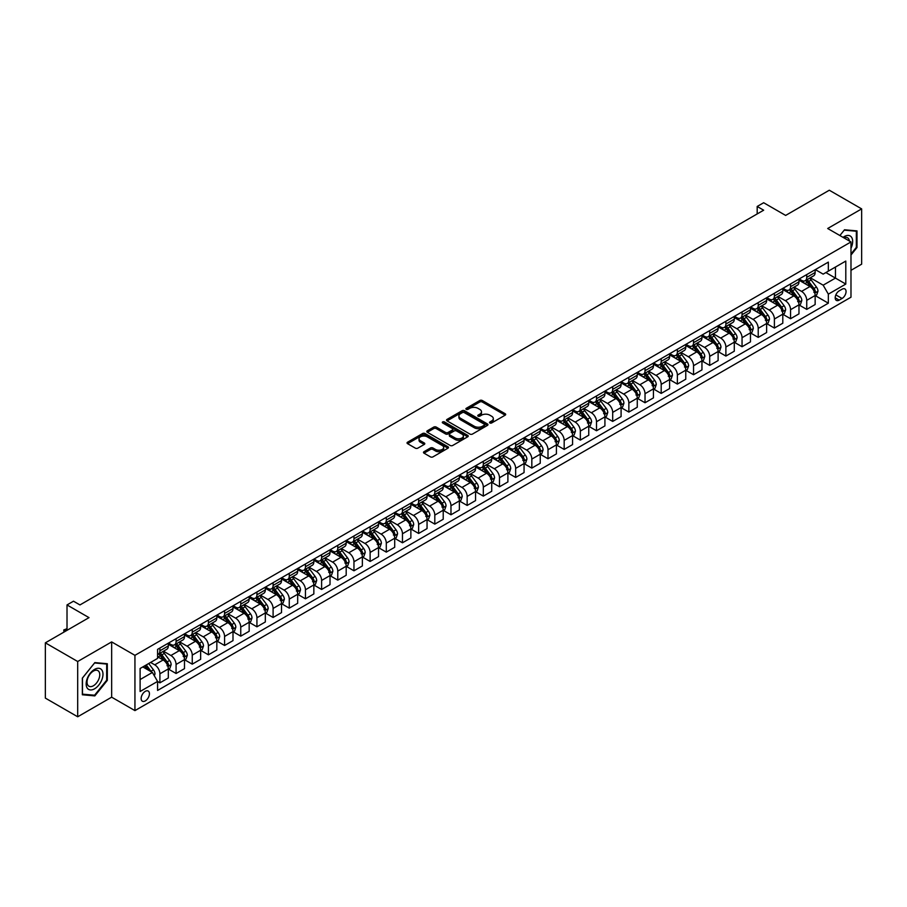 <?xml version="1.0" encoding="UTF-8"?>
<svg xmlns="http://www.w3.org/2000/svg" width="907" height="907" viewBox="0 0 907 907"><rect width="100%" height="100%" fill="white"/><g stroke="black" fill="none" stroke-linecap="round" stroke-linejoin="round"><path stroke-width="1.36" d="M489.893 422.968A1.258 0.726 0 0 0 491.662 422.968L505.154 415.179A1.791 1.032 0 0 0 505.687 414.454A1.791 1.032 0 0 0 505.154 413.717L482.297 400.52A1.791 1.032 0 0 0 479.758 400.52L466.266 408.309A1.258 0.726 0 0 0 468.046 409.34L469.792 408.331A5.748 3.322 0 0 1 477.921 408.331L479.826 409.431A5.748 3.322 0 0 1 481.504 411.778A5.748 3.322 0 0 1 479.826 414.125L478.08 415.134A1.258 0.726 0 0 0 479.86 416.154L481.606 415.145A5.748 3.322 0 0 1 489.735 415.145L491.639 416.245A5.748 3.322 0 0 1 493.317 418.592A5.748 3.322 0 0 1 491.639 420.939L489.893 421.948A1.258 0.726 0 0 0 489.893 422.968L489.893 421.948M145.29 700.907A5.85 3.379 120 0 0 149.111 695.748A5.85 3.379 120 0 0 148.215 691.055A5.85 3.379 120 0 0 145.29 691.349A5.85 3.379 120 0 0 141.458 696.508A5.85 3.379 120 0 0 142.354 701.202A5.85 3.379 120 0 0 145.29 700.907M424.011 451.697A1.791 1.032 0 0 0 423.49 452.423A1.791 1.032 0 0 0 424.011 453.16L430.428 456.867A1.791 1.032 0 0 0 432.968 456.867L447.956 448.217A1.791 1.032 0 0 0 448.477 447.48A1.791 1.032 0 0 0 447.956 446.743L425.1 433.546A1.791 1.032 0 0 0 422.56 433.546L407.572 442.197A1.791 1.032 0 0 0 407.05 442.933A1.791 1.032 0 0 0 407.572 443.67L415.315 448.137A1.791 1.032 0 0 0 417.855 448.137L424.272 444.43A1.791 1.032 0 0 0 424.793 443.704A1.791 1.032 0 0 0 424.272 442.967L420.429 440.757A4.807 2.778 0 0 1 419.023 438.795A4.807 2.778 0 0 1 421.993 436.233A4.807 2.778 0 0 1 427.22 436.834L442.265 445.518A4.807 2.778 0 0 1 443.682 447.48A4.807 2.778 0 0 1 440.711 450.042A4.807 2.778 0 0 1 435.473 449.441L432.968 447.99A1.791 1.032 0 0 0 430.428 447.99L424.011 451.697L424.011 453.16L430.428 449.487L430.428 447.99M850.981 270.331L861.65 264.164L861.65 208.893L829.304 190.221L785.643 215.424L763.66 202.737L757.186 206.467L763.66 210.197L79.952 604.935L73.49 601.194L67.016 604.935L67.016 630.331M77.696 661.509L77.696 716.779L111.652 697.177L111.652 641.907L77.696 661.509L45.35 642.836L89.011 617.633L67.016 604.935M111.652 641.907L134.939 655.342L850.981 241.942L850.981 297.213L134.939 710.612L134.939 655.342M861.65 208.893L827.694 228.496L850.981 241.942M469.917 434.068A1.791 1.032 0 0 0 472.456 434.068L487.444 425.406A1.791 1.032 0 0 0 487.966 424.68A1.791 1.032 0 0 0 487.444 423.943L464.588 410.746A1.791 1.032 0 0 0 462.048 410.746L447.06 419.397A1.791 1.032 0 0 0 446.539 420.134A1.791 1.032 0 0 0 447.06 420.871L469.917 434.068M443.183 423.24A1.258 0.726 0 0 1 444.464 423.422L467.672 436.823L452.718 445.462A1.791 1.032 0 0 1 450.178 445.462L427.322 432.265L427.322 430.802A1.791 1.032 0 0 0 426.789 431.528A1.791 1.032 0 0 0 427.322 432.265M427.322 430.802L433.727 427.095A1.791 1.032 0 0 1 436.267 427.095L445.541 432.446A1.791 1.032 0 0 0 448.081 432.446L452.332 429.997A1.791 1.032 0 0 0 452.865 429.26A1.791 1.032 0 0 0 452.332 428.523L442.684 422.957A1.258 0.726 0 0 1 444.464 421.925L467.695 435.349A1.791 1.032 0 0 1 468.227 436.074A1.791 1.032 0 0 1 467.695 436.811L467.695 435.349M77.696 716.779L45.35 698.107L45.35 642.836M842.047 289.22L839.202 290.864A5.669 3.277 120 0 0 835.494 295.863A5.669 3.277 120 0 0 836.367 300.41A5.669 3.277 120 0 0 839.202 300.126L842.047 298.482A5.669 3.277 120 0 0 845.755 293.483A5.669 3.277 120 0 0 844.882 288.936A5.669 3.277 120 0 0 842.047 289.22M815.336 269.617L823.159 274.129L828.34 271.148L828.34 262.112L157.58 649.367L157.58 658.414L140.109 668.493L140.109 691.497L157.58 681.418L157.58 690.454L828.34 303.187L828.34 294.151L823.159 285.183L810.302 277.757M828.34 271.148L845.8 261.069L845.8 284.072L828.34 294.151M111.652 697.177L134.939 710.612M757.186 206.467L757.186 213.939M825.88 272.565L835.449 278.098L835.449 267.043L845.8 261.069M823.159 285.183L835.449 278.098L845.8 284.072M140.109 679.547L152.399 672.45L142.83 666.928M157.58 681.486L159.904 682.835L159.904 673.799A7.313 4.229 -120 0 0 154.734 664.831L150.585 662.439M159.904 682.835L168.317 677.983L168.317 668.935A7.313 4.229 -120 0 0 163.135 659.979L157.58 656.77M168.509 669.128L176.071 673.493L176.071 664.457A7.313 4.229 -120 0 0 170.901 655.5L163.475 651.203M176.071 673.493L184.484 668.64L184.484 659.604A7.313 4.229 -120 0 0 179.314 650.636L168.317 644.287M184.677 659.786L192.25 664.162L192.25 655.126A7.313 4.229 -120 0 0 187.069 646.158L179.643 641.873M192.25 664.162L200.651 659.31L200.651 650.262A7.313 4.229 -120 0 0 195.481 641.306L184.484 634.957M200.844 650.455L208.417 654.82L208.417 645.784A7.313 4.229 -120 0 0 203.236 636.827L195.81 632.53M208.417 654.82L216.83 649.968L216.83 640.932A7.313 4.229 -120 0 0 211.648 631.964L200.651 625.626M217.022 641.113L224.585 645.489L224.585 636.453A7.313 4.229 -120 0 0 219.415 627.485L211.977 623.2M224.585 645.489L232.997 640.637L232.997 631.601A7.313 4.229 -120 0 0 227.816 622.633L216.83 616.284M233.19 631.782L240.752 636.147L240.752 627.111A7.313 4.229 -120 0 0 235.582 618.155L228.156 613.858M240.752 636.147L249.164 631.295L249.164 622.259A7.313 4.229 -120 0 0 243.994 613.302L232.997 606.953M249.357 622.451L256.93 626.816L256.93 617.78A7.313 4.229 -120 0 0 251.749 608.812L244.323 604.527M256.93 626.816L265.332 621.964L265.332 612.928A7.313 4.229 -120 0 0 260.162 603.96L249.164 597.611M265.536 613.109L273.098 617.474L273.098 608.438A7.313 4.229 -120 0 0 267.928 599.482L260.49 595.185M273.098 617.474L281.51 612.622L281.51 603.586A7.313 4.229 -120 0 0 276.329 594.629L265.332 588.28M281.703 603.779L289.265 608.144L289.265 599.108A7.313 4.229 -120 0 0 284.095 590.14L276.669 585.854M289.265 608.144L297.677 603.291L297.677 594.255A7.313 4.229 -120 0 0 292.507 585.287L281.51 578.938M297.87 594.436L305.444 598.813L305.444 589.765A7.313 4.229 -120 0 0 300.262 580.809L292.836 576.523M305.444 598.813L313.845 593.949L313.845 584.913A7.313 4.229 -120 0 0 308.675 575.956L297.677 569.607M314.049 585.106L321.611 589.471L321.611 580.435A7.313 4.229 -120 0 0 316.441 571.467L309.004 567.181M321.611 589.471L330.023 584.618L330.023 575.582A7.313 4.229 -120 0 0 324.842 566.614L313.845 560.265M330.216 575.764L337.778 580.14L337.778 571.093A7.313 4.229 -120 0 0 332.608 562.136L325.182 557.85M337.778 580.14L346.191 575.276L346.191 566.24A7.313 4.229 -120 0 0 341.021 557.283L330.023 550.934M346.383 566.433L353.957 570.798L353.957 561.762A7.313 4.229 -120 0 0 348.776 552.794L341.349 548.508M353.957 570.798L362.358 565.945L362.358 556.909A7.313 4.229 -120 0 0 357.188 547.941L346.191 541.592M362.551 557.091L370.124 561.467L370.124 552.431A7.313 4.229 -120 0 0 364.954 543.463L357.517 539.177M370.124 561.467L378.536 556.603L378.536 547.567A7.313 4.229 -120 0 0 373.355 538.611L362.358 532.262M378.729 547.76L386.291 552.125L386.291 543.089A7.313 4.229 -120 0 0 381.121 534.132L373.695 529.835M386.291 552.125L394.704 547.272L394.704 538.236A7.313 4.229 -120 0 0 389.534 529.269L378.536 522.92M394.896 538.418L402.47 542.794L402.47 533.758A7.313 4.229 -120 0 0 397.289 524.79L389.863 520.505M402.47 542.794L410.871 537.93L410.871 528.894A7.313 4.229 -120 0 0 405.701 519.938L394.704 513.589M411.064 529.087L418.637 533.452L418.637 524.416A7.313 4.229 -120 0 0 413.456 515.459L406.03 511.163M418.637 533.452L427.05 528.6L427.05 519.564A7.313 4.229 -120 0 0 421.868 510.596L410.871 504.247M427.242 519.745L434.804 524.121L434.804 515.085A7.313 4.229 -120 0 0 429.635 506.117L422.197 501.832M434.804 524.121L443.217 519.269L443.217 510.222A7.313 4.229 -120 0 0 438.036 501.265L427.05 494.916M443.41 510.414L450.972 514.779L450.972 505.743A7.313 4.229 -120 0 0 445.802 496.787L438.376 492.49M450.972 514.779L459.384 509.927L459.384 500.891A7.313 4.229 -120 0 0 454.214 491.923L443.217 485.574M459.577 501.072L467.15 505.448L467.15 496.412A7.313 4.229 -120 0 0 461.969 487.444L454.543 483.159M467.15 505.448L475.551 500.596L475.551 491.549A7.313 4.229 -120 0 0 470.382 482.592L459.384 476.243M475.756 491.741L483.318 496.106L483.318 487.07A7.313 4.229 -120 0 0 478.148 478.114L470.71 473.817M483.318 496.106L491.73 491.254L491.73 482.218A7.313 4.229 -120 0 0 486.549 473.25L475.551 466.912M491.923 482.399L499.485 486.776L499.485 477.74A7.313 4.229 -120 0 0 494.315 468.772L486.889 464.486M499.485 486.776L507.897 481.923L507.897 472.887A7.313 4.229 -120 0 0 502.727 463.919L491.73 457.57M508.09 473.069L515.664 477.433L515.664 468.397A7.313 4.229 -120 0 0 510.482 459.441L503.056 455.144M515.664 477.433L524.065 472.581L524.065 463.545A7.313 4.229 -120 0 0 518.895 454.588L507.897 448.239M524.269 463.738L531.831 468.103L531.831 459.067A7.313 4.229 -120 0 0 526.661 450.099L519.223 445.813M531.831 468.103L540.243 463.25L540.243 454.214A7.313 4.229 -120 0 0 535.062 445.246L524.065 438.897M540.436 454.396L547.998 458.761L547.998 449.725A7.313 4.229 -120 0 0 542.828 440.768L535.402 436.471M547.998 458.761L556.41 453.908L556.41 444.872A7.313 4.229 -120 0 0 551.241 435.916L540.243 429.567M556.603 445.065L564.177 449.43L564.177 440.394A7.313 4.229 -120 0 0 558.995 431.426L551.569 427.14M564.177 449.43L572.578 444.577L572.578 435.541A7.313 4.229 -120 0 0 567.408 426.573L556.41 420.224M572.77 435.723L580.344 440.099L580.344 431.052A7.313 4.229 -120 0 0 575.174 422.095L567.737 417.798M580.344 440.099L588.756 435.235L588.756 426.199A7.313 4.229 -120 0 0 583.575 417.243L572.578 410.894M588.949 426.392L596.511 430.757L596.511 421.721A7.313 4.229 -120 0 0 591.341 412.753L583.915 408.467M596.511 430.757L604.924 425.905L604.924 416.869A7.313 4.229 -120 0 0 599.754 407.901L588.756 401.552M605.116 417.05L612.69 421.426L612.69 412.379A7.313 4.229 -120 0 0 607.509 403.422L600.083 399.137M612.69 421.426L621.091 416.562L621.091 407.526A7.313 4.229 -120 0 0 615.921 398.57L604.924 392.221M621.284 407.719L628.857 412.084L628.857 403.048A7.313 4.229 -120 0 0 623.676 394.08L616.25 389.795M628.857 412.084L637.27 407.232L637.27 398.196A7.313 4.229 -120 0 0 632.088 389.228L621.091 382.879M637.462 398.377L645.024 402.753L645.024 393.717A7.313 4.229 -120 0 0 639.854 384.749L632.417 380.464M645.024 402.753L653.437 397.89L653.437 388.854A7.313 4.229 -120 0 0 648.256 379.897L637.27 373.548M653.63 389.046L661.192 393.411L661.192 384.375A7.313 4.229 -120 0 0 656.022 375.407L648.596 371.122M661.192 393.411L669.604 388.559L669.604 379.523A7.313 4.229 -120 0 0 664.434 370.555L653.437 364.206M669.797 379.704L677.37 384.08L677.37 375.045A7.313 4.229 -120 0 0 672.189 366.077L664.763 361.791M677.37 384.08L685.771 379.217L685.771 370.181A7.313 4.229 -120 0 0 680.601 361.224L669.604 354.875M685.975 370.373L693.538 374.738L693.538 365.702A7.313 4.229 -120 0 0 688.368 356.746L680.93 352.449M693.538 374.738L701.95 369.886L701.95 360.85A7.313 4.229 -120 0 0 696.769 351.882L685.771 345.533M702.143 361.031L709.705 365.408L709.705 356.372A7.313 4.229 -120 0 0 704.535 347.404L697.109 343.118M709.705 365.408L718.117 360.555L718.117 351.508A7.313 4.229 -120 0 0 712.947 342.551L701.95 336.202M718.31 351.701L725.883 356.066L725.883 347.03A7.313 4.229 -120 0 0 720.702 338.073L713.276 333.776M725.883 356.066L734.285 351.213L734.285 342.177A7.313 4.229 -120 0 0 729.115 333.209L718.117 326.86M734.489 342.358L742.051 346.735L742.051 337.699A7.313 4.229 -120 0 0 736.881 328.731L729.443 324.445M742.051 346.735L750.463 341.882L750.463 332.835A7.313 4.229 -120 0 0 745.282 323.878L734.285 317.529M750.656 333.028L758.218 337.393L758.218 328.357A7.313 4.229 -120 0 0 753.048 319.4L745.622 315.103M758.218 337.393L766.63 332.54L766.63 323.504A7.313 4.229 -120 0 0 761.461 314.536L750.463 308.199M766.823 323.686L774.397 328.062L774.397 319.026A7.313 4.229 -120 0 0 769.215 310.058L761.789 305.772M774.397 328.062L782.798 323.209L782.798 314.173A7.313 4.229 -120 0 0 777.628 305.205L766.63 298.857M782.99 314.355L790.564 318.72L790.564 309.684A7.313 4.229 -120 0 0 785.394 300.727L777.957 296.43M790.564 318.72L798.976 313.867L798.976 304.831A7.313 4.229 -120 0 0 793.795 295.875L782.798 289.526M799.169 305.024L806.731 309.389L806.731 300.353A7.313 4.229 -120 0 0 801.561 291.385L794.135 287.1M806.731 309.389L815.144 304.537L815.144 295.501A7.313 4.229 -120 0 0 809.974 286.533L798.976 280.184M799.169 278.948L801.561 280.331A7.313 4.229 -120 0 0 805.223 280.694A7.313 4.229 -120 0 0 806.731 277.349L806.731 274.583M782.99 288.29L785.394 289.673A7.313 4.229 -120 0 0 789.045 290.036A7.313 4.229 -120 0 0 790.564 286.68L790.564 283.914M766.823 297.621L769.215 299.004A7.313 4.229 -120 0 0 772.877 299.367A7.313 4.229 -120 0 0 774.397 296.022L774.397 293.256M750.656 306.963L753.048 308.346A7.313 4.229 -120 0 0 756.71 308.709A7.313 4.229 -120 0 0 758.218 305.353L758.218 302.587M734.489 316.294L736.881 317.677A7.313 4.229 -120 0 0 740.531 318.04A7.313 4.229 -120 0 0 742.051 314.695L742.051 311.929M718.31 325.636L720.702 327.019A7.313 4.229 -120 0 0 724.364 327.382A7.313 4.229 -120 0 0 725.883 324.026L725.883 321.259M702.143 334.966L704.535 336.35A7.313 4.229 -120 0 0 708.197 336.712A7.313 4.229 -120 0 0 709.705 333.368L709.705 330.602M685.975 344.309L688.368 345.692A7.313 4.229 -120 0 0 692.018 346.055A7.313 4.229 -120 0 0 693.538 342.699L693.538 339.932M669.797 353.639L672.189 355.022A7.313 4.229 -120 0 0 675.851 355.385A7.313 4.229 -120 0 0 677.37 352.041L677.37 349.274M653.63 362.981L656.022 364.353A7.313 4.229 -120 0 0 659.684 364.716A7.313 4.229 -120 0 0 661.192 361.371L661.192 358.605M637.462 372.312L639.854 373.695A7.313 4.229 -120 0 0 643.517 374.058A7.313 4.229 -120 0 0 645.024 370.702L645.024 367.947M621.284 381.654L623.676 383.026A7.313 4.229 -120 0 0 627.338 383.389A7.313 4.229 -120 0 0 628.857 380.044L628.857 377.278M605.116 390.985L607.509 392.368A7.313 4.229 -120 0 0 611.171 392.731A7.313 4.229 -120 0 0 612.69 389.375L612.69 386.62M588.949 400.316L591.341 401.699A7.313 4.229 -120 0 0 595.003 402.062A7.313 4.229 -120 0 0 596.511 398.717L596.511 395.951M572.77 409.658L575.174 411.041A7.313 4.229 -120 0 0 578.825 411.404A7.313 4.229 -120 0 0 580.344 408.048L580.344 405.293M556.603 418.989L558.995 420.372A7.313 4.229 -120 0 0 562.657 420.735A7.313 4.229 -120 0 0 564.177 417.39L564.177 414.624M540.436 428.331L542.828 429.714A7.313 4.229 -120 0 0 546.49 430.077A7.313 4.229 -120 0 0 547.998 426.721L547.998 423.966M524.269 437.662L526.661 439.045A7.313 4.229 -120 0 0 530.312 439.407A7.313 4.229 -120 0 0 531.831 436.063L531.831 433.297M508.09 447.004L510.482 448.387A7.313 4.229 -120 0 0 514.144 448.75A7.313 4.229 -120 0 0 515.664 445.394L515.664 442.627M491.923 456.334L494.315 457.718A7.313 4.229 -120 0 0 497.977 458.08A7.313 4.229 -120 0 0 499.485 454.736L499.485 451.969M475.756 465.676L478.148 467.06A7.313 4.229 -120 0 0 481.798 467.422A7.313 4.229 -120 0 0 483.318 464.067L483.318 461.3M459.577 475.007L461.969 476.39A7.313 4.229 -120 0 0 465.631 476.753A7.313 4.229 -120 0 0 467.15 473.409L467.15 470.642M443.41 484.349L445.802 485.733A7.313 4.229 -120 0 0 449.464 486.095A7.313 4.229 -120 0 0 450.972 482.739L450.972 479.973M427.242 493.68L429.635 495.063A7.313 4.229 -120 0 0 433.297 495.426A7.313 4.229 -120 0 0 434.804 492.082L434.804 489.315M411.064 503.022L413.456 504.405A7.313 4.229 -120 0 0 417.118 504.768A7.313 4.229 -120 0 0 418.637 501.412L418.637 498.646M394.896 512.353L397.289 513.736A7.313 4.229 -120 0 0 400.951 514.099A7.313 4.229 -120 0 0 402.47 510.754L402.47 507.988M378.729 521.695L381.121 523.067A7.313 4.229 -120 0 0 384.783 523.43A7.313 4.229 -120 0 0 386.291 520.085L386.291 517.319M362.551 531.026L364.954 532.409A7.313 4.229 -120 0 0 368.605 532.772A7.313 4.229 -120 0 0 370.124 529.416L370.124 526.661M346.383 540.368L348.776 541.74A7.313 4.229 -120 0 0 352.438 542.103A7.313 4.229 -120 0 0 353.957 538.758L353.957 535.992M330.216 549.699L332.608 551.082A7.313 4.229 -120 0 0 336.27 551.445A7.313 4.229 -120 0 0 337.778 548.089L337.778 545.334M314.049 559.041L316.441 560.413A7.313 4.229 -120 0 0 320.092 560.775A7.313 4.229 -120 0 0 321.611 557.431L321.611 554.665M297.87 568.372L300.262 569.755A7.313 4.229 -120 0 0 303.924 570.118A7.313 4.229 -120 0 0 305.444 566.762L305.444 564.007M281.703 577.702L284.095 579.085A7.313 4.229 -120 0 0 287.757 579.448A7.313 4.229 -120 0 0 289.265 576.104L289.265 573.337M265.536 587.044L267.928 588.428A7.313 4.229 -120 0 0 271.578 588.79A7.313 4.229 -120 0 0 273.098 585.434L273.098 582.679M249.357 596.375L251.749 597.758A7.313 4.229 -120 0 0 255.411 598.121A7.313 4.229 -120 0 0 256.93 594.777L256.93 592.01M233.19 605.717L235.582 607.1A7.313 4.229 -120 0 0 239.244 607.463A7.313 4.229 -120 0 0 240.752 604.107L240.752 601.341M217.022 615.048L219.415 616.431A7.313 4.229 -120 0 0 223.077 616.794A7.313 4.229 -120 0 0 224.585 613.449L224.585 610.683M200.844 624.39L203.236 625.773A7.313 4.229 -120 0 0 206.898 626.136A7.313 4.229 -120 0 0 208.417 622.78L208.417 620.014M184.677 633.721L187.069 635.104A7.313 4.229 -120 0 0 190.731 635.467A7.313 4.229 -120 0 0 192.25 632.122L192.25 629.356M168.509 643.063L170.901 644.446A7.313 4.229 -120 0 0 174.563 644.809A7.313 4.229 -120 0 0 176.071 641.453L176.071 638.687M815.336 295.682L828.34 303.187M805.223 280.694L813.624 275.841A7.313 4.229 -120 0 0 815.144 272.497L815.144 269.73M789.045 290.036L797.457 285.172A7.313 4.229 -120 0 0 798.976 281.828L798.976 279.061M772.877 299.367L781.29 294.514A7.313 4.229 -120 0 0 782.798 291.158L782.798 288.403M756.71 308.709L765.111 303.845A7.313 4.229 -120 0 0 766.63 300.5L766.63 297.734M740.531 318.04L748.944 313.187A7.313 4.229 -120 0 0 750.463 309.831L750.463 307.076M724.364 327.382L732.777 322.518A7.313 4.229 -120 0 0 734.285 319.173L734.285 316.407M708.197 336.712L716.598 331.86A7.313 4.229 -120 0 0 718.117 328.504L718.117 325.749M692.018 346.055L700.431 341.191A7.313 4.229 -120 0 0 701.95 337.846L701.95 335.08M675.851 355.385L684.263 350.533A7.313 4.229 -120 0 0 685.771 347.177L685.771 344.422M659.684 364.716L668.085 359.864A7.313 4.229 -120 0 0 669.604 356.519L669.604 353.753M643.517 374.058L651.918 369.206A7.313 4.229 -120 0 0 653.437 365.85L653.437 363.083M627.338 383.389L635.75 378.536A7.313 4.229 -120 0 0 637.27 375.192L637.27 372.426M611.171 392.731L619.583 387.879A7.313 4.229 -120 0 0 621.091 384.523L621.091 381.756M595.003 402.062L603.404 397.209A7.313 4.229 -120 0 0 604.924 393.865L604.924 391.098M578.825 411.404L587.237 406.551A7.313 4.229 -120 0 0 588.756 403.196L588.756 400.429M562.657 420.735L571.07 415.882A7.313 4.229 -120 0 0 572.578 412.538L572.578 409.771M546.49 430.077L554.891 425.224A7.313 4.229 -120 0 0 556.41 421.868L556.41 419.102M530.312 439.407L538.724 434.555A7.313 4.229 -120 0 0 540.243 431.21L540.243 428.444M514.144 448.75L522.557 443.886A7.313 4.229 -120 0 0 524.065 440.541L524.065 437.775M497.977 458.08L506.378 453.228A7.313 4.229 -120 0 0 507.897 449.872L507.897 447.117M481.798 467.422L490.211 462.559A7.313 4.229 -120 0 0 491.73 459.214L491.73 456.448M465.631 476.753L474.044 471.901A7.313 4.229 -120 0 0 475.551 468.545L475.551 465.79M449.464 486.095L457.865 481.232A7.313 4.229 -120 0 0 459.384 477.887L459.384 475.121M433.297 495.426L441.698 490.574A7.313 4.229 -120 0 0 443.217 487.218L443.217 484.463M417.118 504.768L425.53 499.904A7.313 4.229 -120 0 0 427.05 496.56L427.05 493.793M400.951 514.099L409.363 509.246A7.313 4.229 -120 0 0 410.871 505.891L410.871 503.136M384.783 523.43L393.185 518.577A7.313 4.229 -120 0 0 394.704 515.233L394.704 512.466M368.605 532.772L377.017 527.919A7.313 4.229 -120 0 0 378.536 524.563L378.536 521.797M352.438 542.103L360.85 537.25A7.313 4.229 -120 0 0 362.358 533.906L362.358 531.139M336.27 551.445L344.671 546.592A7.313 4.229 -120 0 0 346.191 543.236L346.191 540.47M320.092 560.775L328.504 555.923A7.313 4.229 -120 0 0 330.023 552.578L330.023 549.812M303.924 570.118L312.337 565.265A7.313 4.229 -120 0 0 313.845 561.909L313.845 559.143M287.757 579.448L296.158 574.596A7.313 4.229 -120 0 0 297.677 571.251L297.677 568.485M271.578 588.79L279.991 583.938A7.313 4.229 -120 0 0 281.51 580.582L281.51 577.816M255.411 598.121L263.824 593.269A7.313 4.229 -120 0 0 265.332 589.924L265.332 587.158M239.244 607.463L247.645 602.611A7.313 4.229 -120 0 0 249.164 599.255L249.164 596.489M223.077 616.794L231.478 611.942A7.313 4.229 -120 0 0 232.997 608.586L232.997 605.831M206.898 626.136L215.31 621.272A7.313 4.229 -120 0 0 216.83 617.928L216.83 615.161M190.731 635.467L199.143 630.614A7.313 4.229 -120 0 0 200.651 627.259L200.651 624.504M174.563 644.809L182.965 639.945A7.313 4.229 -120 0 0 184.484 636.601L184.484 633.834M157.58 654.435A7.313 4.229 -120 0 0 158.385 654.14L166.797 649.287A7.313 4.229 -120 0 0 168.317 645.931L168.317 643.176M158.385 654.14A7.313 4.229 -120 0 0 159.904 650.795L159.904 648.029M152.399 672.45L157.58 681.418M850.981 255.026L856.99 247.543L856.99 230.9L844.508 229.777L839.882 235.537L844.247 230.151L856.344 231.228L856.344 247.362L850.981 254.039M82.344 694.773L94.838 695.896L107.321 680.363L107.321 663.72L94.838 662.598L82.344 678.13L82.344 694.773M856.344 247.169L856.99 247.543M106.675 679.989L107.321 680.363M93.512 695.136L94.838 695.896M490.392 423.15L491.639 422.435A5.748 3.322 0 0 0 493.317 420.088L493.317 418.592M481.504 411.778L481.504 413.275A5.748 3.322 0 0 1 479.826 415.61L478.579 416.336M505.154 413.717L505.154 415.179L482.297 402.016A1.791 1.032 0 0 0 479.758 402.016L466.776 409.51M487.422 425.428L464.588 412.243A1.791 1.032 0 0 0 462.048 412.243L447.083 420.882M484.27 425.19A1.258 0.726 0 0 0 484.27 424.17L464.203 412.583A1.258 0.726 0 0 0 462.434 412.583L460.586 413.649A5.748 3.322 0 0 0 458.908 415.996A5.748 3.322 0 0 0 460.586 418.331L474.304 426.256A5.748 3.322 0 0 0 482.433 426.256L484.27 425.19L484.27 426.687A1.258 0.726 0 0 0 484.633 426.177L484.633 424.68M458.908 415.996L458.908 417.481A5.748 3.322 0 0 0 460.586 419.828L460.586 418.331M484.27 426.687L482.433 427.753A5.748 3.322 0 0 1 474.304 427.753L460.586 419.828M427.344 432.276L433.727 428.592L433.727 427.095M452.865 429.26L452.865 430.757A1.791 1.032 0 0 1 452.332 431.483L448.081 433.943A1.791 1.032 0 0 1 445.541 433.943L436.267 428.592A1.791 1.032 0 0 0 433.727 428.592M455.155 438.002A4.807 2.778 0 0 0 460.393 438.603A4.807 2.778 0 0 0 463.364 436.04A4.807 2.778 0 0 0 461.958 434.079L456.652 431.018A1.791 1.032 0 0 0 454.112 431.018L449.861 433.478A1.791 1.032 0 0 0 449.328 434.204A1.791 1.032 0 0 0 449.861 434.941L455.155 438.002L455.155 439.498A4.807 2.778 0 0 0 460.393 440.099A4.807 2.778 0 0 0 463.364 437.537L463.364 436.04M449.328 434.204L449.328 435.7A1.791 1.032 0 0 0 449.861 436.437L449.861 434.941M455.155 439.498L449.861 436.437M443.682 447.48L443.682 448.976A4.807 2.778 0 0 1 440.711 451.539A4.807 2.778 0 0 1 435.473 450.938L432.968 449.487A1.791 1.032 0 0 0 430.428 449.487M419.023 438.795L419.023 440.28A4.807 2.778 0 0 0 420.429 442.242L420.429 440.757M424.272 442.967L424.272 444.43L420.429 442.242M447.956 446.743L447.956 448.217L425.1 435.043A1.791 1.032 0 0 0 422.56 435.043L407.594 443.682L407.572 442.197M815.144 295.795L816.697 294.9L817.989 291.158A4.852 2.8 -120 0 0 816.436 287.031L811.153 279.98A13.99 8.084 -120 0 0 809.634 278.154M804.373 283.301A13.99 8.084 -120 0 0 801.505 280.308M813.817 292.269L815.37 291.374A4.852 2.8 -120 0 0 813.987 288.46L808.693 281.397A13.99 8.084 -120 0 0 807.173 279.571M805.87 280.32A11.621 6.712 60 0 1 807.774 282.485L812.253 288.46M805.62 280.467A13.99 8.084 60 0 1 807.151 282.292L810.654 286.986M798.976 305.126L800.53 304.23L801.822 300.5A4.852 2.8 -120 0 0 800.269 296.374L794.986 289.31A13.99 8.084 -120 0 0 793.455 287.485M788.206 292.644A13.99 8.084 -120 0 0 785.337 289.639M797.65 301.6L799.203 300.705A4.852 2.8 -120 0 0 797.809 297.791L792.525 290.739A13.99 8.084 -120 0 0 790.995 288.902M789.702 289.662A11.621 6.712 60 0 1 791.607 291.827L796.074 297.802M789.441 289.798A13.99 8.084 60 0 1 790.972 291.635L794.487 296.317M782.798 314.468L784.351 313.573L785.643 309.831A4.852 2.8 -120 0 0 784.102 305.704L778.818 298.652A13.99 8.084 -120 0 0 777.288 296.827M772.027 301.974A13.99 8.084 -120 0 0 769.17 298.97M781.483 310.942L783.024 310.047A4.852 2.8 -120 0 0 781.641 307.122L776.358 300.07A13.99 8.084 -120 0 0 774.827 298.244M773.524 298.993A11.621 6.712 60 0 1 775.428 301.158L779.907 307.133M773.274 299.14A13.99 8.084 60 0 1 774.805 300.965L778.319 305.659M766.63 323.799L768.184 322.903L769.476 319.173A4.852 2.8 -120 0 0 767.934 315.046L762.64 307.983A13.99 8.084 -120 0 0 761.12 306.158M755.86 311.305A13.99 8.084 -120 0 0 752.991 308.312M765.304 320.273L766.857 319.377A4.852 2.8 -120 0 0 765.474 316.464L760.191 309.412A13.99 8.084 -120 0 0 758.66 307.575M757.356 308.335A11.621 6.712 60 0 1 759.261 310.5L763.739 316.464M757.107 308.471A13.99 8.084 60 0 1 758.637 310.307L762.152 314.99M750.463 333.141L752.016 332.245L753.309 328.504A4.852 2.8 -120 0 0 751.756 324.377L746.472 317.325A13.99 8.084 -120 0 0 744.942 315.5M739.693 320.647A13.99 8.084 -120 0 0 736.824 317.643M749.137 329.615L750.69 328.719A4.852 2.8 -120 0 0 749.295 325.794L744.012 318.742A13.99 8.084 -120 0 0 742.493 316.917M741.189 317.665A11.621 6.712 60 0 1 743.094 319.831L747.561 325.806M740.94 317.813A13.99 8.084 60 0 1 742.459 319.638L745.973 324.332M850.981 248.223A11.893 6.871 120 0 0 851.537 237.215A11.893 6.871 120 0 0 843.045 237.362M849.383 241.024A9.002 5.193 120 0 0 848.589 238.734A9.002 5.193 120 0 0 847.569 237.793A9.002 5.193 120 0 0 843.873 237.838M855.539 230.763L856.344 231.228M94.577 669.389A11.893 6.871 120 0 0 86.165 683.957A11.893 6.871 120 0 0 94.577 688.81A11.893 6.871 120 0 0 102.979 674.241A11.893 6.871 120 0 0 94.577 669.389M93.398 671.067A9.002 5.193 120 0 0 87.514 679.003A9.002 5.193 120 0 0 88.897 686.214A9.002 5.193 120 0 0 93.398 685.771A9.002 5.193 120 0 0 99.271 677.835A9.002 5.193 120 0 0 97.899 670.624A9.002 5.193 120 0 0 93.398 671.067M106.675 680.182L94.577 695.227L82.48 694.15L82.48 678.017L94.577 662.972L106.675 664.049L106.675 680.182M105.87 663.584L106.675 664.049M734.285 342.472L735.838 341.576L737.13 337.846A4.852 2.8 -120 0 0 735.588 333.719L730.305 326.656A13.99 8.084 -120 0 0 728.774 324.831M723.514 329.978A13.99 8.084 -120 0 0 720.657 326.985M732.969 338.946L734.523 338.05A4.852 2.8 -120 0 0 733.128 335.137L727.845 328.073A13.99 8.084 -120 0 0 726.314 326.248M725.01 326.996A11.621 6.712 60 0 1 726.926 329.173L731.393 335.137M724.761 327.144A13.99 8.084 60 0 1 726.292 328.98L729.806 333.663M718.117 351.814L719.67 350.918L720.963 347.177A4.852 2.8 -120 0 0 719.421 343.05L714.126 335.998A13.99 8.084 -120 0 0 712.607 334.161M707.347 339.32A13.99 8.084 -120 0 0 704.478 336.316M716.791 348.288L718.344 347.392A4.852 2.8 -120 0 0 716.961 344.467L711.678 337.415A13.99 8.084 -120 0 0 710.147 335.59M708.843 336.338A11.621 6.712 60 0 1 710.748 338.504L715.226 344.479M708.594 336.486A13.99 8.084 60 0 1 710.124 338.311L713.639 343.005M701.95 361.145L703.503 360.249L704.796 356.519A4.852 2.8 -120 0 0 703.242 352.392L697.959 345.329A13.99 8.084 -120 0 0 696.429 343.504M691.179 348.651A13.99 8.084 -120 0 0 688.311 345.658M700.623 357.619L702.177 356.723A4.852 2.8 -120 0 0 700.794 353.809L695.499 346.746A13.99 8.084 -120 0 0 693.98 344.921M692.676 345.669A11.621 6.712 60 0 1 694.581 347.846L699.048 353.809M692.426 345.816A13.99 8.084 60 0 1 693.946 347.642L697.46 352.335M685.771 370.487L687.325 369.591L688.617 365.85A4.852 2.8 -120 0 0 687.075 361.723L681.792 354.671A13.99 8.084 -120 0 0 680.261 352.834M675.001 357.993A13.99 8.084 -120 0 0 672.144 354.988M684.456 366.961L686.009 366.054A4.852 2.8 -120 0 0 684.615 363.14L679.332 356.088A13.99 8.084 -120 0 0 677.801 354.263M676.497 355.011A11.621 6.712 60 0 1 678.413 357.177L682.88 363.151M676.248 355.159A13.99 8.084 60 0 1 677.778 356.984L681.293 361.678M669.604 379.818L671.157 378.922L672.45 375.192A4.852 2.8 -120 0 0 670.908 371.065L665.613 364.002A13.99 8.084 -120 0 0 664.094 362.176M658.833 367.324A13.99 8.084 -120 0 0 655.965 364.331M668.278 376.292L669.831 375.396A4.852 2.8 -120 0 0 668.448 372.482L663.164 365.419A13.99 8.084 -120 0 0 661.634 363.594M660.33 364.342A11.621 6.712 60 0 1 662.235 366.519L666.713 372.482M660.081 364.489A13.99 8.084 60 0 1 661.611 366.315L665.126 371.008M653.437 389.16L654.99 388.264L656.283 384.523A4.852 2.8 -120 0 0 654.729 380.396L649.446 373.344A13.99 8.084 -120 0 0 647.915 371.507M642.666 376.666A13.99 8.084 -120 0 0 639.798 373.661M652.11 385.622L653.664 384.727A4.852 2.8 -120 0 0 652.28 381.813L646.986 374.761A13.99 8.084 -120 0 0 645.467 372.936M644.163 373.684A11.621 6.712 60 0 1 646.067 375.849L650.546 381.824M643.913 373.831A13.99 8.084 60 0 1 645.433 375.657L648.947 380.35M637.27 398.49L638.811 397.595L640.115 393.865A4.852 2.8 -120 0 0 638.562 389.738L633.279 382.675A13.99 8.084 -120 0 0 631.748 380.849M626.488 385.997A13.99 8.084 -120 0 0 623.631 383.003M635.943 394.964L637.496 394.069A4.852 2.8 -120 0 0 636.102 391.155L630.818 384.092A13.99 8.084 -120 0 0 629.288 382.266M627.984 383.015A11.621 6.712 60 0 1 629.9 385.192L634.367 391.155M627.735 383.162A13.99 8.084 60 0 1 629.265 384.987L632.78 389.681M621.091 407.833L622.644 406.937L623.937 403.196A4.852 2.8 -120 0 0 622.395 399.069L617.111 392.017A13.99 8.084 -120 0 0 615.581 390.18M610.32 395.339A13.99 8.084 -120 0 0 607.452 392.334M619.764 404.295L621.318 403.4A4.852 2.8 -120 0 0 619.934 400.486L614.651 393.434A13.99 8.084 -120 0 0 613.121 391.597M611.817 392.357A11.621 6.712 60 0 1 613.722 394.522L618.2 400.497M611.567 392.504A13.99 8.084 60 0 1 613.098 394.33L616.613 399.023M604.924 417.163L606.477 416.268L607.769 412.538A4.852 2.8 -120 0 0 606.216 408.399L600.933 401.348A13.99 8.084 -120 0 0 599.414 399.522M594.153 404.669A13.99 8.084 -120 0 0 591.285 401.676M603.597 413.637L605.15 412.742A4.852 2.8 -120 0 0 603.767 409.828L598.473 402.765A13.99 8.084 -120 0 0 596.953 400.939M595.65 401.688A11.621 6.712 60 0 1 597.554 403.864L602.033 409.828M595.4 401.835A13.99 8.084 60 0 1 596.931 403.66L600.434 408.354M588.756 426.505L590.31 425.598L591.602 421.868A4.852 2.8 -120 0 0 590.049 417.742L584.766 410.69A13.99 8.084 -120 0 0 583.235 408.853M577.986 414.011A13.99 8.084 -120 0 0 575.117 411.007M587.43 422.968L588.983 422.072A4.852 2.8 -120 0 0 587.589 419.159L582.305 412.107A13.99 8.084 -120 0 0 580.775 410.27M579.482 411.03A11.621 6.712 60 0 1 581.387 413.195L585.854 419.17M579.233 411.166A13.99 8.084 60 0 1 580.752 413.002L584.267 417.696M572.578 435.836L574.131 434.941L575.423 431.21A4.852 2.8 -120 0 0 573.882 427.072L568.598 420.02A13.99 8.084 -120 0 0 567.068 418.195M561.807 423.342A13.99 8.084 -120 0 0 558.95 420.349M571.263 432.31L572.805 431.415A4.852 2.8 -120 0 0 571.421 428.501L566.138 421.438A13.99 8.084 -120 0 0 564.608 419.612M563.304 420.36A11.621 6.712 60 0 1 565.208 422.526L569.687 428.501M563.054 420.508A13.99 8.084 60 0 1 564.585 422.333L568.099 427.027M556.41 445.167L557.964 444.271L559.256 440.541A4.852 2.8 -120 0 0 557.714 436.414L552.42 429.362A13.99 8.084 -120 0 0 550.9 427.526M545.64 432.684A13.99 8.084 -120 0 0 542.771 429.68M555.084 441.641L556.637 440.745A4.852 2.8 -120 0 0 555.254 437.832L549.971 430.78A13.99 8.084 -120 0 0 548.44 428.943M547.136 429.703A11.621 6.712 60 0 1 549.041 431.868L553.519 437.843M546.887 429.839A13.99 8.084 60 0 1 548.418 431.675L551.932 436.358M540.243 454.509L541.796 453.613L543.089 449.872A4.852 2.8 -120 0 0 541.536 445.745L536.252 438.693A13.99 8.084 -120 0 0 534.722 436.868M529.473 442.015A13.99 8.084 -120 0 0 526.604 439.022M538.917 450.983L540.47 450.087A4.852 2.8 -120 0 0 539.075 447.174L533.792 440.11A13.99 8.084 -120 0 0 532.273 438.285M530.969 439.033A11.621 6.712 60 0 1 532.874 441.199L537.341 447.174M530.72 439.181A13.99 8.084 60 0 1 532.239 441.006L535.754 445.7M524.065 463.84L525.618 462.944L526.91 459.214A4.852 2.8 -120 0 0 525.368 455.087L520.085 448.024A13.99 8.084 -120 0 0 518.555 446.199M513.294 451.357A13.99 8.084 -120 0 0 510.437 448.353M522.749 460.314L524.303 459.418A4.852 2.8 -120 0 0 522.908 456.504L517.625 449.453A13.99 8.084 -120 0 0 516.094 447.616M514.791 448.375A11.621 6.712 60 0 1 516.707 450.541L521.174 456.516M514.541 448.512A13.99 8.084 60 0 1 516.072 450.348L519.586 455.031M507.897 473.182L509.451 472.286L510.743 468.545A4.852 2.8 -120 0 0 509.201 464.418L503.907 457.366A13.99 8.084 -120 0 0 502.387 455.541M497.127 460.688A13.99 8.084 -120 0 0 494.258 457.684M506.571 469.656L508.124 468.76A4.852 2.8 -120 0 0 506.741 465.835L501.458 458.783A13.99 8.084 -120 0 0 499.927 456.958M498.623 457.706A11.621 6.712 60 0 1 500.528 459.872L505.006 465.847M498.374 457.854A13.99 8.084 60 0 1 499.904 459.679L503.419 464.373M491.73 482.513L493.283 481.617L494.576 477.887A4.852 2.8 -120 0 0 493.023 473.76L487.739 466.697A13.99 8.084 -120 0 0 486.209 464.872M480.959 470.019A13.99 8.084 -120 0 0 478.091 467.026M490.404 478.987L491.957 478.091A4.852 2.8 -120 0 0 490.574 475.177L485.279 468.125A13.99 8.084 -120 0 0 483.76 466.289M482.456 467.048A11.621 6.712 60 0 1 484.361 469.214L488.828 475.177M482.207 467.184A13.99 8.084 60 0 1 483.726 469.021L487.24 473.703M475.551 491.855L477.105 490.959L478.397 487.218A4.852 2.8 -120 0 0 476.855 483.091L471.572 476.039A13.99 8.084 -120 0 0 470.041 474.214M464.781 479.361A13.99 8.084 -120 0 0 461.924 476.356M474.236 488.329L475.79 487.433A4.852 2.8 -120 0 0 474.395 484.508L469.112 477.456A13.99 8.084 -120 0 0 467.581 475.631M466.277 476.379A11.621 6.712 60 0 1 468.193 478.545L472.66 484.519M466.028 476.526A13.99 8.084 60 0 1 467.558 478.352L471.073 483.046M459.384 501.186L460.937 500.29L462.23 496.56A4.852 2.8 -120 0 0 460.688 492.433L455.393 485.37A13.99 8.084 -120 0 0 453.874 483.544M448.614 488.692A13.99 8.084 -120 0 0 445.745 485.698M458.058 497.66L459.611 496.764A4.852 2.8 -120 0 0 458.228 493.85L452.944 486.798A13.99 8.084 -120 0 0 451.414 484.962M450.11 485.721A11.621 6.712 60 0 1 452.015 487.887L456.493 493.85M449.861 485.857A13.99 8.084 60 0 1 451.391 487.694L454.906 492.376M443.217 510.528L444.77 509.632L446.063 505.891A4.852 2.8 -120 0 0 444.509 501.764L439.226 494.712A13.99 8.084 -120 0 0 437.696 492.875M432.446 498.034A13.99 8.084 -120 0 0 429.578 495.029M441.89 507.002L443.444 506.106A4.852 2.8 -120 0 0 442.06 503.181L436.766 496.129A13.99 8.084 -120 0 0 435.247 494.304M433.943 495.052A11.621 6.712 60 0 1 435.848 497.217L440.326 503.192M433.693 495.199A13.99 8.084 60 0 1 435.213 497.025L438.727 501.718M427.05 519.858L428.592 518.963L429.895 515.233A4.852 2.8 -120 0 0 428.342 511.106L423.059 504.043A13.99 8.084 -120 0 0 421.528 502.217M416.268 507.364A13.99 8.084 -120 0 0 413.411 504.371M425.723 516.332L427.276 515.437A4.852 2.8 -120 0 0 425.882 512.523L420.599 505.46A13.99 8.084 -120 0 0 419.068 503.634M417.764 504.383A11.621 6.712 60 0 1 419.68 506.56L424.147 512.523M417.515 504.53A13.99 8.084 60 0 1 419.045 506.367L422.56 511.049M410.871 529.2L412.424 528.305L413.717 524.563A4.852 2.8 -120 0 0 412.175 520.437L406.892 513.385A13.99 8.084 -120 0 0 405.361 511.548M400.1 516.707A13.99 8.084 -120 0 0 397.232 513.702M409.545 525.675L411.098 524.768A4.852 2.8 -120 0 0 409.715 521.854L404.431 514.802A13.99 8.084 -120 0 0 402.901 512.977M401.597 513.725A11.621 6.712 60 0 1 403.502 515.89L407.98 521.865M401.348 513.872A13.99 8.084 60 0 1 402.878 515.698L406.393 520.391M394.704 538.531L396.257 537.636L397.549 533.906A4.852 2.8 -120 0 0 395.996 529.779L390.713 522.715A13.99 8.084 -120 0 0 389.194 520.89M383.933 526.037A13.99 8.084 -120 0 0 381.065 523.044M393.377 535.005L394.93 534.11A4.852 2.8 -120 0 0 393.547 531.196L388.253 524.133A13.99 8.084 -120 0 0 386.733 522.307M385.43 523.056A11.621 6.712 60 0 1 387.334 525.232L391.813 531.196M385.18 523.203A13.99 8.084 60 0 1 386.711 525.028L390.214 529.722M378.536 547.873L380.09 546.978L381.382 543.236A4.852 2.8 -120 0 0 379.829 539.109L374.546 532.058A13.99 8.084 -120 0 0 373.015 530.221M367.766 535.379A13.99 8.084 -120 0 0 364.897 532.375M377.21 544.336L378.763 543.44A4.852 2.8 -120 0 0 377.369 540.527L372.085 533.475A13.99 8.084 -120 0 0 370.555 531.649M369.262 532.398A11.621 6.712 60 0 1 371.167 534.563L375.634 540.538M369.013 532.545A13.99 8.084 60 0 1 370.532 534.37L374.047 539.064M362.358 557.204L363.911 556.308L365.204 552.578A4.852 2.8 -120 0 0 363.662 548.452L358.378 541.388A13.99 8.084 -120 0 0 356.848 539.563M351.587 544.71A13.99 8.084 -120 0 0 348.73 541.717M361.043 553.678L362.585 552.782A4.852 2.8 -120 0 0 361.201 549.869L355.918 542.805A13.99 8.084 -120 0 0 354.388 540.98M353.084 541.728A11.621 6.712 60 0 1 354.988 543.905L359.467 549.869M352.834 541.876A13.99 8.084 60 0 1 354.365 543.701L357.88 548.395M346.191 566.546L347.744 565.651L349.036 561.909A4.852 2.8 -120 0 0 347.494 557.782L342.2 550.73A13.99 8.084 -120 0 0 340.681 548.894M335.42 554.052A13.99 8.084 -120 0 0 332.552 551.048M344.864 563.009L346.417 562.113A4.852 2.8 -120 0 0 345.034 559.2L339.751 552.148A13.99 8.084 -120 0 0 338.22 550.311M336.916 551.071A11.621 6.712 60 0 1 338.821 553.236L343.3 559.211M336.667 551.218A13.99 8.084 60 0 1 338.198 553.043L341.712 557.737M330.023 575.877L331.577 574.981L332.869 571.251A4.852 2.8 -120 0 0 331.316 567.113L326.032 560.061A13.99 8.084 -120 0 0 324.502 558.236M319.253 563.383A13.99 8.084 -120 0 0 316.384 560.39M328.697 572.351L330.25 571.455A4.852 2.8 -120 0 0 328.856 568.542L323.572 561.478A13.99 8.084 -120 0 0 322.053 559.653M320.749 560.401A11.621 6.712 60 0 1 322.654 562.578L327.121 568.542M320.5 560.549A13.99 8.084 60 0 1 322.019 562.374L325.534 567.068M313.845 585.219L315.398 584.312L316.69 580.582A4.852 2.8 -120 0 0 315.148 576.455L309.865 569.403A13.99 8.084 -120 0 0 308.335 567.567M303.074 572.725A13.99 8.084 -120 0 0 300.217 569.721M312.53 581.682L314.083 580.786A4.852 2.8 -120 0 0 312.688 577.872L307.405 570.82A13.99 8.084 -120 0 0 305.874 568.984M304.571 569.743A11.621 6.712 60 0 1 306.487 571.909L310.954 577.884M304.321 569.879A13.99 8.084 60 0 1 305.852 571.716L309.366 576.41M297.677 594.55L299.231 593.654L300.523 589.924A4.852 2.8 -120 0 0 298.981 585.786L293.687 578.734A13.99 8.084 -120 0 0 292.167 576.909M286.907 582.056A13.99 8.084 -120 0 0 284.038 579.063M296.351 591.024L297.904 590.128A4.852 2.8 -120 0 0 296.521 587.214L291.238 580.151A13.99 8.084 -120 0 0 289.707 578.326M288.403 579.074A11.621 6.712 60 0 1 290.308 581.24L294.786 587.214M288.154 579.222A13.99 8.084 60 0 1 289.684 581.047L293.199 585.741M281.51 603.881L283.063 602.985L284.356 599.255A4.852 2.8 -120 0 0 282.803 595.128L277.519 588.076A13.99 8.084 -120 0 0 275.989 586.239M270.74 591.398A13.99 8.084 -120 0 0 267.871 588.394M280.184 600.355L281.737 599.459A4.852 2.8 -120 0 0 280.354 596.545L275.059 589.493A13.99 8.084 -120 0 0 273.54 587.657M272.236 588.416A11.621 6.712 60 0 1 274.141 590.582L278.608 596.557M271.987 588.552A13.99 8.084 60 0 1 273.506 590.389L277.02 595.083M265.332 613.223L266.885 612.327L268.177 608.586A4.852 2.8 -120 0 0 266.635 604.459L261.352 597.407A13.99 8.084 -120 0 0 259.821 595.582M254.561 600.729A13.99 8.084 -120 0 0 251.704 597.736M264.016 609.697L265.57 608.801A4.852 2.8 -120 0 0 264.175 605.887L258.892 598.824A13.99 8.084 -120 0 0 257.361 596.999M256.057 597.747A11.621 6.712 60 0 1 257.973 599.912L262.44 605.887M255.808 597.894A13.99 8.084 60 0 1 257.339 599.72L260.853 604.413M249.164 622.553L250.717 621.658L252.01 617.928A4.852 2.8 -120 0 0 250.468 613.801L245.173 606.738A13.99 8.084 -120 0 0 243.654 604.912M238.394 610.071A13.99 8.084 -120 0 0 235.525 607.066M247.838 619.028L249.391 618.132A4.852 2.8 -120 0 0 248.008 615.218L242.725 608.166A13.99 8.084 -120 0 0 241.194 606.329M239.89 607.089A11.621 6.712 60 0 1 241.795 609.255L246.273 615.229M239.641 607.225A13.99 8.084 60 0 1 241.171 609.062L244.686 613.744M232.997 631.896L234.55 631L235.843 627.259A4.852 2.8 -120 0 0 234.289 623.132L229.006 616.08A13.99 8.084 -120 0 0 227.476 614.254M222.226 619.402A13.99 8.084 -120 0 0 219.358 616.397M231.67 628.37L233.224 627.474A4.852 2.8 -120 0 0 231.841 624.549L226.546 617.497A13.99 8.084 -120 0 0 225.027 615.672M223.723 616.42A11.621 6.712 60 0 1 225.628 618.585L230.106 624.56M223.473 616.567A13.99 8.084 60 0 1 224.993 618.393L228.507 623.086M216.83 641.226L218.372 640.331L219.675 636.601A4.852 2.8 -120 0 0 218.122 632.474L212.839 625.411A13.99 8.084 -120 0 0 211.308 623.585M206.048 628.732A13.99 8.084 -120 0 0 203.191 625.739M215.503 637.7L217.056 636.805A4.852 2.8 -120 0 0 215.662 633.891L210.379 626.839A13.99 8.084 -120 0 0 208.848 625.002M207.544 625.762A11.621 6.712 60 0 1 209.46 627.927L213.927 633.891M207.295 625.898A13.99 8.084 60 0 1 208.825 627.735L212.34 632.417M200.651 650.568L202.204 649.673L203.497 645.931A4.852 2.8 -120 0 0 201.955 641.805L196.672 634.753A13.99 8.084 -120 0 0 195.141 632.927M189.88 638.074A13.99 8.084 -120 0 0 187.012 635.07M199.325 647.042L200.878 646.147A4.852 2.8 -120 0 0 199.495 643.222L194.211 636.17A13.99 8.084 -120 0 0 192.681 634.344M191.377 635.093A11.621 6.712 60 0 1 193.282 637.258L197.76 643.233M191.128 635.24A13.99 8.084 60 0 1 192.658 637.065L196.173 641.759M184.484 659.899L186.037 659.004L187.33 655.273A4.852 2.8 -120 0 0 185.776 651.147L180.493 644.083A13.99 8.084 -120 0 0 178.974 642.258M173.713 647.405A13.99 8.084 -120 0 0 170.845 644.412M183.157 656.373L184.711 655.478A4.852 2.8 -120 0 0 183.327 652.564L178.033 645.512A13.99 8.084 -120 0 0 176.514 643.675M175.21 644.435A11.621 6.712 60 0 1 177.114 646.6L181.593 652.564M174.96 644.571A13.99 8.084 60 0 1 176.491 646.408L179.994 651.09M168.317 669.241L169.87 668.346L171.162 664.604A4.852 2.8 -120 0 0 169.609 660.477L164.326 653.425A13.99 8.084 -120 0 0 162.795 651.6M166.99 665.715L168.543 664.82A4.852 2.8 -120 0 0 167.149 661.895L161.865 654.843A13.99 8.084 -120 0 0 160.335 653.017M159.042 653.766A11.621 6.712 60 0 1 160.947 655.931L165.414 661.906M158.793 653.913A13.99 8.084 60 0 1 160.312 655.738L163.827 660.432M154.337 675.817L154.984 673.946A4.852 2.8 -120 0 0 153.442 669.819L148.725 663.516M151.424 671.883A4.852 2.8 -120 0 0 150.981 671.237L146.265 664.933M145.052 665.636L148.442 670.16M144.712 665.84L147.592 669.672M67.016 628.902L64.499 630.365L65.723 631.068M63.955 632.088L63.785 629.957L67.016 628.687M63.785 629.957L64.499 631.782M154.734 664.831L163.135 659.979M170.901 655.5L179.314 650.636M187.069 646.158L195.481 641.306M203.236 636.827L211.648 631.964M219.415 627.485L227.816 622.633M235.582 618.155L243.994 613.302M251.749 608.812L260.162 603.96M267.928 599.482L276.329 594.629M284.095 590.14L292.507 585.287M300.262 580.809L308.675 575.956M316.441 571.467L324.842 566.614M332.608 562.136L341.021 557.283M348.776 552.794L357.188 547.941M364.954 543.463L373.355 538.611M381.121 534.132L389.534 529.269M397.289 524.79L405.701 519.938M413.456 515.459L421.868 510.596M429.635 506.117L438.036 501.265M445.802 496.787L454.214 491.923M461.969 487.444L470.382 482.592M478.148 478.114L486.549 473.25M494.315 468.772L502.727 463.919M510.482 459.441L518.895 454.588M526.661 450.099L535.062 445.246M542.828 440.768L551.241 435.916M558.995 431.426L567.408 426.573M575.174 422.095L583.575 417.243M591.341 412.753L599.754 407.901M607.509 403.422L615.921 398.57M623.676 394.08L632.088 389.228M639.854 384.749L648.256 379.897M656.022 375.407L664.434 370.555M672.189 366.077L680.601 361.224M688.368 356.746L696.769 351.882M704.535 347.404L712.947 342.551M720.702 338.073L729.115 333.209M736.881 328.731L745.282 323.878M753.048 319.4L761.461 314.536M769.215 310.058L777.628 305.205M785.394 300.727L793.795 295.875M801.561 291.385L809.974 286.533M806.731 277.349L815.144 272.497M806.731 300.353L815.144 295.501M790.564 309.684L798.976 304.831M790.564 286.68L798.976 281.828M774.397 319.026L782.798 314.173M774.397 296.022L782.798 291.158M758.218 328.357L766.63 323.504M758.218 305.353L766.63 300.5M742.051 337.699L750.463 332.835M742.051 314.695L750.463 309.831M725.883 347.03L734.285 342.177M725.883 324.026L734.285 319.173M709.705 356.372L718.117 351.508M709.705 333.368L718.117 328.504M693.538 365.702L701.95 360.85M693.538 342.699L701.95 337.846M677.37 375.045L685.771 370.181M677.37 352.041L685.771 347.177M661.192 384.375L669.604 379.523M661.192 361.371L669.604 356.519M645.024 393.717L653.437 388.854M645.024 370.702L653.437 365.85M628.857 403.048L637.27 398.196M628.857 380.044L637.27 375.192M612.69 412.379L621.091 407.526M612.69 389.375L621.091 384.523M596.511 421.721L604.924 416.869M596.511 398.717L604.924 393.865M580.344 431.052L588.756 426.199M580.344 408.048L588.756 403.196M564.177 440.394L572.578 435.541M564.177 417.39L572.578 412.538M547.998 449.725L556.41 444.872M547.998 426.721L556.41 421.868M531.831 459.067L540.243 454.214M531.831 436.063L540.243 431.21M515.664 468.397L524.065 463.545M515.664 445.394L524.065 440.541M499.485 477.74L507.897 472.887M499.485 454.736L507.897 449.872M483.318 487.07L491.73 482.218M483.318 464.067L491.73 459.214M467.15 496.412L475.551 491.549M467.15 473.409L475.551 468.545M450.972 505.743L459.384 500.891M450.972 482.739L459.384 477.887M434.804 515.085L443.217 510.222M434.804 492.082L443.217 487.218M418.637 524.416L427.05 519.564M418.637 501.412L427.05 496.56M402.47 533.758L410.871 528.894M402.47 510.754L410.871 505.891M386.291 543.089L394.704 538.236M386.291 520.085L394.704 515.233M370.124 552.431L378.536 547.567M370.124 529.416L378.536 524.563M353.957 561.762L362.358 556.909M353.957 538.758L362.358 533.906M337.778 571.093L346.191 566.24M337.778 548.089L346.191 543.236M321.611 580.435L330.023 575.582M321.611 557.431L330.023 552.578M305.444 589.765L313.845 584.913M305.444 566.762L313.845 561.909M289.265 599.108L297.677 594.255M289.265 576.104L297.677 571.251M273.098 608.438L281.51 603.586M273.098 585.434L281.51 580.582M256.93 617.78L265.332 612.928M256.93 594.777L265.332 589.924M240.752 627.111L249.164 622.259M240.752 604.107L249.164 599.255M224.585 636.453L232.997 631.601M224.585 613.449L232.997 608.586M208.417 645.784L216.83 640.932M208.417 622.78L216.83 617.928M192.25 655.126L200.651 650.262M192.25 632.122L200.651 627.259M176.071 664.457L184.484 659.604M176.071 641.453L184.484 636.601M159.904 673.799L168.317 668.935M159.904 650.795L168.317 645.931M835.846 294.9L842.047 298.482M835.2 297.813L839.202 300.126M491.639 422.435L491.639 420.939M478.08 416.154L478.08 415.134M479.826 415.61L479.826 414.125M466.266 409.34L466.266 408.309M479.758 402.016L479.758 400.52M482.297 402.016L482.297 400.52M447.06 420.871L447.06 419.397M462.048 412.243L462.048 410.746M464.588 412.243L464.588 410.746M487.444 425.406L487.444 423.943M474.304 427.753L474.304 426.256M482.433 427.753L482.433 426.256M436.267 428.592L436.267 427.095M445.541 433.943L445.541 432.446M448.081 433.943L448.081 432.446M452.332 431.483L452.332 429.997M444.464 423.422L444.464 421.925M432.968 449.487L432.968 447.99M435.473 450.938L435.473 449.441M422.56 435.043L422.56 433.546M425.1 435.043L425.1 433.546M814.781 293.086L817.955 291.26M808.693 281.397L811.153 279.98M804.883 283.596L807.151 282.292M813.987 288.46L816.436 287.031M813.602 290.342L815.37 291.374M798.614 302.428L801.788 300.591M792.525 290.739L794.986 289.31M788.716 292.938L790.972 291.635M797.809 297.791L800.269 296.374M797.423 299.684L799.203 300.705M782.435 311.759L785.621 309.933M776.358 300.07L778.818 298.652M772.549 302.269L774.805 300.965M781.641 307.122L784.102 305.704M781.256 309.015L783.024 310.047M766.268 321.101L769.442 319.264M760.191 309.412L762.64 307.983M756.37 311.611L758.637 310.307M765.474 316.464L767.934 315.046M765.089 318.357L766.857 319.377M750.1 330.431L753.275 328.606M744.012 318.742L746.472 317.325M740.203 320.942L742.459 319.638M749.295 325.794L751.756 324.377M748.921 327.688L750.69 328.719M733.922 339.774L737.108 337.937M727.845 328.073L730.305 326.656M724.035 330.284L726.292 328.98M733.128 335.137L735.588 333.719M732.743 337.03L734.523 338.05M717.754 349.104L720.929 347.279M711.678 337.415L714.126 335.998M707.857 339.615L710.124 338.311M716.961 344.467L719.421 343.05M716.575 346.361L718.344 347.392M701.587 358.446L704.762 356.61M695.499 346.746L697.959 345.329M691.69 348.957L693.946 347.642M700.794 353.809L703.242 352.392M700.408 355.703L702.177 356.723M685.42 367.777L688.594 365.952M679.332 356.088L681.792 354.671M675.522 358.288L677.778 356.984M684.615 363.14L687.075 361.723M684.229 365.033L686.009 366.054M669.241 377.119L672.416 375.283M663.164 365.419L665.613 364.002M659.344 367.618L661.611 366.315M668.448 372.482L670.908 371.065M668.062 374.376L669.831 375.396M653.074 386.45L656.249 384.613M646.986 374.761L649.446 373.344M643.176 376.961L645.433 375.657M652.28 381.813L654.729 380.396M651.895 383.706L653.664 384.727M636.907 395.792L640.081 393.955M630.818 384.092L633.279 382.675M627.009 386.291L629.265 384.987M636.102 391.155L638.562 389.738M635.716 393.048L637.496 394.069M620.728 405.123L623.903 403.286M614.651 393.434L617.111 392.017M610.842 395.633L613.098 394.33M619.934 400.486L622.395 399.069M619.549 402.379L621.318 403.4M604.561 414.465L607.735 412.628M598.473 402.765L600.933 401.348M594.663 404.964L596.931 403.66M603.767 409.828L606.216 408.399M603.382 411.721L605.15 412.742M588.394 423.796L591.568 421.959M582.305 412.107L584.766 410.69M578.496 414.306L580.752 413.002M587.589 419.159L590.049 417.742M587.203 421.052L588.983 422.072M572.215 433.138L575.401 431.301M566.138 421.438L568.598 420.02M562.329 423.637L564.585 422.333M571.421 428.501L573.882 427.072M571.036 430.394L572.805 431.415M556.048 442.469L559.222 440.632M549.971 430.78L552.42 429.362M546.15 432.979L548.418 431.675M555.254 437.832L557.714 436.414M554.869 439.725L556.637 440.745M539.88 451.799L543.055 449.974M533.792 440.11L536.252 438.693M529.983 442.31L532.239 441.006M539.075 447.174L541.536 445.745M538.701 449.056L540.47 450.087M523.702 461.141L526.888 459.305M517.625 449.453L520.085 448.024M513.816 451.652L516.072 450.348M522.908 456.504L525.368 455.087M522.523 458.398L524.303 459.418M507.535 470.472L510.709 468.647M501.458 458.783L503.907 457.366M497.637 460.983L499.904 459.679M506.741 465.835L509.201 464.418M506.355 467.729L508.124 468.76M491.367 479.814L494.542 477.978M485.279 468.125L487.739 466.697M481.47 470.325L483.726 469.021M490.574 475.177L493.023 473.76M490.188 477.071L491.957 478.091M475.2 489.145L478.374 487.32M469.112 477.456L471.572 476.039M465.302 479.656L467.558 478.352M474.395 484.508L476.855 483.091M474.01 486.401L475.79 487.433M459.021 498.487L462.196 496.651M452.944 486.798L455.393 485.37M449.124 488.998L451.391 487.694M458.228 493.85L460.688 492.433M457.842 495.744L459.611 496.764M442.854 507.818L446.029 505.993M436.766 496.129L439.226 494.712M432.956 498.328L435.213 497.025M442.06 503.181L444.509 501.764M441.675 505.074L443.444 506.106M426.687 517.16L429.861 515.323M420.599 505.46L423.059 504.043M416.789 507.671L419.045 506.367M425.882 512.523L428.342 511.106M425.496 514.416L427.276 515.437M410.508 526.491L413.683 524.665M404.431 514.802L406.892 513.385M400.622 517.001L402.878 515.698M409.715 521.854L412.175 520.437M409.329 523.747L411.098 524.768M394.341 535.833L397.515 533.996M388.253 524.133L390.713 522.715M384.443 526.332L386.711 525.028M393.547 531.196L395.996 529.779M393.162 533.089L394.93 534.11M378.174 545.164L381.348 543.327M372.085 533.475L374.546 532.058M368.276 535.674L370.532 534.37M377.369 540.527L379.829 539.109M376.983 542.42L378.763 543.44M361.995 554.506L365.181 552.669M355.918 542.805L358.378 541.388M352.109 545.005L354.365 543.701M361.201 549.869L363.662 548.452M360.816 551.762L362.585 552.782M345.828 563.837L349.002 562M339.751 552.148L342.2 550.73M335.93 554.347L338.198 553.043M345.034 559.2L347.494 557.782M344.649 561.093L346.417 562.113M329.66 573.179L332.835 571.342M323.572 561.478L326.032 560.061M319.763 563.678L322.019 562.374M328.856 568.542L331.316 567.113M328.481 570.435L330.25 571.455M313.482 582.509L316.668 580.673M307.405 570.82L309.865 569.403M303.596 573.02L305.852 571.716M312.688 577.872L315.148 576.455M312.303 579.766L314.083 580.786M297.315 591.852L300.489 590.015M291.238 580.151L293.687 578.734M287.417 582.351L289.684 581.047M296.521 587.214L298.981 585.786M296.135 589.108L297.904 590.128M281.147 601.182L284.322 599.346M275.059 589.493L277.519 588.076M271.25 591.693L273.506 590.389M280.354 596.545L282.803 595.128M279.968 598.439L281.737 599.459M264.98 610.513L268.155 608.688M258.892 598.824L261.352 597.407M255.082 601.024L257.339 599.72M264.175 605.887L266.635 604.459M263.79 607.769L265.57 608.801M248.801 619.855L251.976 618.018M242.725 608.166L245.173 606.738M238.904 610.366L241.171 609.062M248.008 615.218L250.468 613.801M247.622 617.111L249.391 618.132M232.634 629.186L235.809 627.361M226.546 617.497L229.006 616.08M222.737 619.696L224.993 618.393M231.841 624.549L234.289 623.132M231.455 626.442L233.224 627.474M216.467 638.528L219.641 636.691M210.379 626.839L212.839 625.411M206.569 629.039L208.825 627.735M215.662 633.891L218.122 632.474M215.276 635.784L217.056 636.805M200.288 647.859L203.463 646.033M194.211 636.17L196.672 634.753M190.402 638.369L192.658 637.065M199.495 643.222L201.955 641.805M199.109 645.115L200.878 646.147M184.121 657.201L187.296 655.364M178.033 645.512L180.493 644.083M174.223 647.711L176.491 646.408M183.327 652.564L185.776 651.147M182.942 654.457L184.711 655.478M167.954 666.532L171.128 664.706M161.865 654.843L164.326 653.425M158.056 657.042L160.312 655.738M167.149 661.895L169.609 660.477M166.763 663.788L168.543 664.82M153.725 674.751L154.961 674.037M150.981 671.237L153.442 669.819"/></g></svg>
